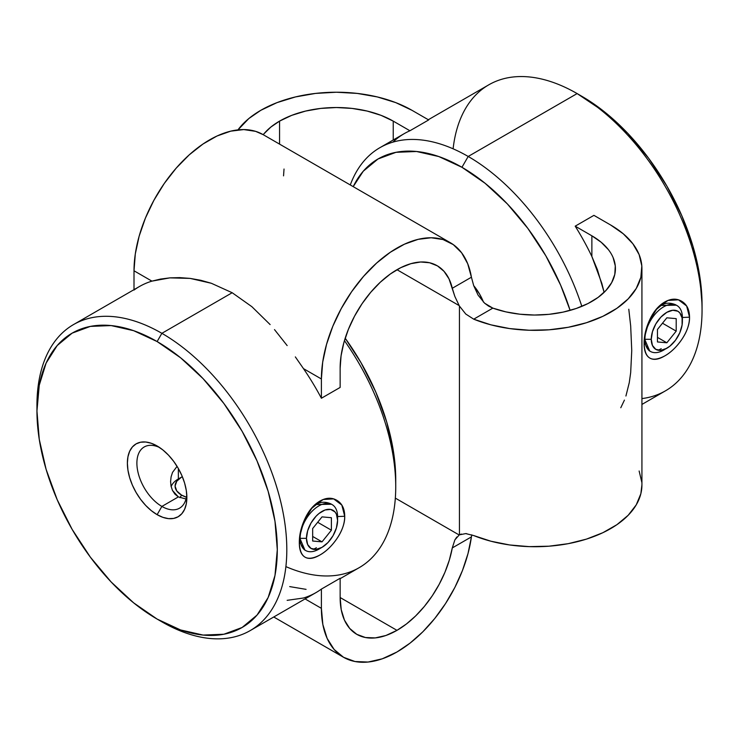 <?xml version="1.0" encoding="UTF-8"?>
<svg xmlns="http://www.w3.org/2000/svg" width="739" height="739" viewBox="0 0 739 739"><rect width="100%" height="100%" fill="white"/><g stroke="black" fill="none" stroke-linecap="round" stroke-linejoin="round"><path stroke-width="1.11" d="M181.535 495.075L180.002 497.726L181.535 495.075L186.413 497.199A22.013 12.711 180 0 1 181.535 495.075A22.013 12.711 180 0 1 181.535 477.108L176.76 481.228L175.088 486.096L176.76 490.955L181.535 495.075M181.535 477.108A22.013 12.711 180 0 1 182.339 476.664L178.358 478.937L178.358 468.535L178.358 478.937A26.502 15.297 0 0 0 171.152 486.65A26.502 15.297 180 0 1 180.094 478.022M320.514 548.135A26.502 15.297 -60 0 1 305.604 550.49A26.502 15.297 -60 0 1 300.117 538.352L306.463 538.352A22.013 12.711 -60 0 1 322.028 511.397A22.013 12.711 -60 0 1 337.594 520.376L337.594 516.718A26.502 15.297 120 0 0 318.851 505.901A26.502 15.297 120 0 0 300.117 538.352A26.502 15.297 -60 0 1 311.682 511.684A26.502 15.297 -60 0 1 332.107 504.58A26.502 15.297 -60 0 1 337.594 516.718L337.594 520.376L336.411 514.187L334.97 511.905L330.675 509.43L325.068 509.984L318.989 513.494L316.07 516.201L311.017 523.009L307.646 530.796L306.463 538.352L307.646 544.551L311.017 548.43L316.07 549.41L322.028 547.34L327.987 542.537L333.03 535.72L336.411 527.942L337.594 520.376A22.013 12.711 -60 0 1 322.028 547.34A22.013 12.711 -60 0 1 306.463 538.352L300.117 538.352A26.502 15.297 120 0 0 318.851 549.169L322.028 547.34M322.028 541.863L312.662 541.022L312.662 528.533L322.028 516.875L331.395 517.716L331.395 530.205L322.028 541.863L312.662 541.022L312.662 528.533L322.028 516.875L331.395 517.716L331.395 530.205L317.678 522.288L331.395 530.205L322.028 541.863L312.662 536.449L322.028 541.863M665.322 349.057A26.502 15.297 -60 0 1 650.412 351.413A26.502 15.297 -60 0 1 644.916 339.284A26.502 15.297 -60 0 1 656.491 312.615A26.502 15.297 -60 0 1 676.906 305.512A26.502 15.297 -60 0 1 682.402 317.641L682.402 321.308A22.013 12.711 -60 0 1 666.837 348.272A22.013 12.711 -60 0 1 651.262 339.284L644.916 339.284A26.502 15.297 120 0 0 663.659 350.101L669.867 346.175L675.483 340.245L679.778 332.809L682.097 324.984L682.097 317.973L679.778 312.837L677.839 311.23L672.786 310.251L666.837 312.32L660.878 317.133L655.826 323.941L652.454 331.719L651.262 339.284L652.454 345.473L655.826 349.362L660.878 350.341L666.837 348.272M644.916 339.284L651.262 339.284A22.013 12.711 -60 0 1 666.837 312.32A22.013 12.711 -60 0 1 682.402 321.308L682.402 317.641A26.502 15.297 120 0 0 663.659 306.824A26.502 15.297 120 0 0 644.916 339.284M676.203 331.137L666.837 342.785L657.461 341.954L657.461 329.455L666.837 317.807L676.203 318.638L676.203 331.137L666.837 342.785L657.461 337.381L666.837 342.785L657.461 341.954L657.461 329.455L666.837 317.807L676.203 318.638L676.203 331.137L662.486 323.211L676.203 331.137M316.431 547.775L313.391 549.308M304.893 550.028L299.831 538.195L299.323 542.472C299.895 557.733 306.74 561.926 319.839 555.044C331.876 548.523 345.215 530.454 344.725 516.265L337.317 516.552L344.725 516.265C344.66 523.665 342.083 531.082 336.984 538.537C331.857 545.973 326.139 551.47 319.839 555.044C313.632 558.693 308.653 559.368 304.884 557.067C301.115 554.749 299.267 549.881 299.323 542.472C299.258 534.999 301.115 527.147 304.884 518.926C308.643 510.704 313.622 504.774 319.839 501.134C326.13 497.541 331.848 497.301 336.984 500.405C342.083 503.508 344.67 508.792 344.725 516.265L341.834 505.079L333.649 498.89L323.192 499.499L312.579 507.028L304.062 520.764L299.729 536.218L299.323 542.472L299.831 538.186M661.239 348.706L658.2 350.24M649.701 350.96L644.639 339.118L644.131 343.404C644.704 358.664 651.539 362.849 664.647 355.976C676.684 349.445 690.023 331.386 689.533 317.188L682.115 317.484L689.533 317.188C689.469 324.587 686.882 332.014 681.783 339.46C676.656 346.896 670.947 352.401 664.647 355.976C658.44 359.625 653.452 360.299 649.692 357.99C645.923 355.671 644.066 350.813 644.131 343.404C644.066 335.931 645.923 328.079 649.692 319.858C653.442 311.636 658.431 305.706 664.638 302.066C670.938 298.473 676.647 298.223 681.783 301.336C686.891 304.431 689.469 309.715 689.533 317.188L686.642 306.011L678.457 299.812L668.001 300.431L657.387 307.951L648.87 321.687L644.537 337.15L644.131 343.404L644.639 339.118M702.05 309.964L702.05 304.468A169.942 98.121 -120 0 0 581.879 96.329L577.122 93.585L468.193 156.465L461.949 167.282A167.845 96.901 60 0 1 570.12 310.38L560.633 285.162L545.872 255.879L527.886 228.453L507.37 203.936L485.098 183.29L461.949 167.282L468.193 156.465A176.676 102 60 0 1 581.824 306.362A176.676 102 -120 0 0 468.193 156.465L577.122 93.576A176.676 102 60 0 1 702.05 309.964A176.676 102 60 0 1 641.923 398.58M340.143 578.665L359.145 567.691A176.676 102 -120 0 0 344.439 340.651A176.676 102 60 0 1 395.734 486.816A176.676 102 60 0 1 285.891 566.601M395.734 479.602A167.845 96.901 -120 0 0 345.187 338.203L360.974 362.627L375.735 391.91L386.7 421.941L393.453 451.547L395.734 479.602L395.734 486.816M159.606 447.529A35.333 20.396 -120 0 0 136.918 464.48A35.333 20.396 -120 0 0 161.878 506.427L157.121 514.667A42.068 24.285 60 0 1 127.376 463.15A42.068 24.285 60 0 1 157.121 445.977L162.922 449.986L168.501 455.159L173.647 461.302L178.154 468.175L181.849 475.519L184.602 483.038L186.293 490.465L186.865 497.495L186.293 503.869L184.602 509.328L181.849 513.679L178.154 516.755L173.647 518.418L168.501 518.63L162.922 517.355L157.121 514.667L151.319 510.658L145.74 505.485L140.595 499.342L136.087 492.46L132.383 485.126L129.639 477.597L127.949 470.18L127.376 463.15L127.949 456.776L129.639 451.307L132.383 446.956L136.087 443.89L140.595 442.218L145.74 442.014L151.319 443.28L157.121 445.977A42.068 24.285 60 0 1 186.865 497.495A42.068 24.285 60 0 1 157.121 514.667L161.878 506.427A35.333 20.396 60 0 1 138.793 475.288A35.333 20.396 60 0 1 144.216 446.975A35.333 20.396 60 0 1 159.606 447.529M310.823 509.088L316.44 504.497C320.43 501.763 325.197 501.532 330.758 503.804L332.107 504.58M36.968 408.224A176.676 102 60 0 1 73.54 324.569A176.676 102 60 0 1 161.878 333.317L157.121 341.557A169.942 98.121 60 0 1 277.291 549.696A169.942 98.121 60 0 1 157.121 619.079L161.878 621.832A176.676 102 -120 0 0 286.806 549.696A176.676 102 -120 0 0 161.878 333.317A176.676 102 60 0 1 277.301 489.006A176.676 102 60 0 1 250.216 630.579A176.676 102 60 0 1 161.878 621.832L157.121 619.079L180.565 629.951L203.105 635.069L223.88 634.238L242.096 627.494L257.033 615.097L268.146 597.518L274.982 575.441L277.291 549.696L274.982 521.3L268.146 491.315L257.033 460.914L242.096 431.262L223.88 403.494L203.105 378.673L180.565 357.759L157.121 341.557L133.676 330.693L111.136 325.576L90.361 326.398L72.145 333.141L57.199 345.538L46.095 363.117L39.259 385.204L36.95 410.939L39.259 439.345L46.095 469.32L57.199 499.721L72.145 529.383L90.361 557.151L111.136 581.972L133.676 602.876L157.121 619.079A169.942 98.121 60 0 1 36.95 410.939A169.942 98.121 60 0 1 157.121 341.557L161.878 333.317L232.175 292.727L161.878 333.317A176.676 102 -120 0 0 36.95 405.443L36.95 410.939M251.907 306.713L232.175 292.727L251.907 306.713L270.123 324.578L251.907 306.713M274.502 329.603L287.157 345.593L274.502 329.603M295.341 356.9L303.489 368.641L295.341 356.9M321.4 398.247A176.676 102 -120 0 0 303.489 368.641L321.4 378.978L321.4 398.247L340.143 387.43L321.4 398.247A176.676 102 -120 0 0 303.489 368.641L321.4 378.978A106.887 61.716 -60 0 1 368.059 271.407A106.887 61.716 -60 0 1 450.43 242.771A106.887 61.716 -60 0 1 471.417 277.217L467.722 263.768L461.607 252.766L453.266 244.6L443.003 239.538L431.151 237.764L418.135 239.344L404.399 244.212L390.404 252.202L376.631 263.047L363.56 276.368L351.635 291.711L341.261 308.551L332.799 326.315L326.546 344.383L322.694 362.138L321.4 378.978L321.4 398.247M287.148 600.336L303.489 598.008A176.676 102 -120 0 0 321.4 589.085L340.143 578.258L321.4 589.085L321.4 608.345L322.851 624.538L327.155 638.422L334.139 649.479L343.543 657.285L354.997 661.525L368.059 662.042L382.239 658.818L396.982 651.983L410.108 643.087L422.837 631.799L434.781 618.469L445.571 603.514L454.891 587.376L462.448 570.554L468.009 553.548L471.417 536.884A106.887 61.716 -60 0 1 396.982 651.983A106.887 61.716 -60 0 1 343.543 657.285A106.887 61.716 -60 0 1 321.4 608.345L305.059 598.913L321.4 608.345L321.4 589.085A176.676 102 -120 0 1 316.043 592.576L250.216 630.579M178.358 496.913L161.878 506.427L178.358 496.913L186.006 499.001L178.358 496.913L174.94 494.151L172.483 490.465L178.358 496.913M171.042 486.16L172.483 490.465L171.042 486.16L170.598 481.569L171.042 486.16M171.088 476.886L170.598 481.569L171.088 476.886L172.52 472.397L171.088 476.886M177.074 466.364L172.52 472.397M396.982 630.349A80.385 46.409 -60 0 1 356.789 634.33A80.385 46.409 -60 0 1 340.143 597.528L396.982 630.349L385.897 635.494L375.227 637.914L365.408 637.517L356.789 634.33L349.723 628.464L344.466 620.15L341.233 609.703L340.143 597.528L340.143 578.258L340.143 597.528L396.982 630.349L406.45 623.965L415.641 615.938L424.325 606.479L432.241 595.846L439.169 584.355L444.924 572.309L449.34 560.051L452.296 547.922A80.385 46.409 -60 0 1 396.982 630.349M306.085 589.362L289.697 586.6M471.768 534.842L471.417 536.884L452.296 547.922L454.873 539.895L452.296 547.922L471.417 536.884L471.768 534.842M450.43 242.771L263.038 134.581A106.887 61.716 120 0 0 180.667 163.217A106.887 61.716 120 0 0 134.008 270.788L135.302 253.948L139.144 236.184L145.407 218.116L153.869 200.361L164.234 183.521L176.159 168.178L189.239 154.848L203.003 144.013L216.998 136.013L230.744 131.154L243.759 129.574L255.602 131.348L263.223 134.692A80.385 46.409 180 0 1 279.554 121.122L279.554 144.114L279.554 121.122L270.88 127.043L264.045 133.713M393.24 141.814A176.676 102 60 0 1 409.923 130.757L428.666 119.94L411.974 110.305L395.781 102.629L377.296 96.929L357.251 93.419L336.393 92.227L315.544 93.419L295.489 96.929L277.005 102.629L260.812 110.305A106.887 61.716 180 0 0 237.967 129.879L248.831 118.545L260.812 110.305A106.887 61.716 180 0 1 411.974 110.305L428.666 119.94L409.923 130.757A176.676 102 -120 0 0 404.215 133.648L379.855 147.717A176.676 102 60 0 1 468.193 156.465A176.676 102 -120 0 0 350.286 184.962A176.676 102 60 0 1 379.855 147.717M641.923 404.436L665.46 390.839A176.676 102 -120 0 0 692.545 249.265A176.676 102 -120 0 0 577.122 93.576L605.324 112.531L627.864 133.436L648.639 158.257L666.855 186.025L681.801 215.686L692.905 246.087L699.741 276.063L702.05 304.468M655.632 310.02L661.248 305.419C665.229 302.694 670.005 302.463 675.566 304.736L676.906 305.512M608.373 249.625L601.213 242.281L591.874 235.806L575.191 226.171A176.676 102 60 0 1 591.874 256.488L601.823 283.37L604.123 292.348L597.463 269.809L591.874 256.488A176.676 102 -120 0 0 575.191 226.171L593.925 215.354L610.617 224.989L623.254 233.783L632.87 243.768L639.133 254.613L641.821 265.938L640.852 277.347L636.251 288.459L628.178 298.898L616.908 308.292L602.839 316.329L586.443 322.731L568.282 327.275L548.975 329.806L529.198 330.241L509.614 328.569L490.908 324.837L473.717 319.174L492.839 308.126L505.91 311.886L519.933 314.214L534.454 315.036L549.003 314.334L563.081 312.117L576.244 308.477L588.041 303.517L598.091 297.411L606.063 290.353L611.698 282.575L614.811 274.345L615.282 265.929L613.111 257.597M624.427 400.113L620.788 407.734M628.787 309.244L630.672 325.881L631.753 350.526L630.672 372.659L629.268 382.626L625.924 396.021M453.109 148.807A176.676 102 60 0 1 577.122 93.576A176.676 102 -120 0 0 488.784 84.828L428.315 119.736M473.708 285.67A35.333 20.396 60 0 1 483.491 302.14L479.611 294.131L473.708 285.67M650.412 351.413L649.064 350.637L645.073 344.06M661.239 305.429L676.277 305.179M353.205 186.644L363.265 171.217L378.026 158.977L396.012 152.317L416.528 151.495L438.79 156.548L461.949 167.282A167.845 96.901 60 0 0 353.205 186.644M639.133 471.002L641.821 482.318M641.923 484.83L640.852 493.735L636.251 504.848L628.178 515.286L616.908 524.681L602.839 532.717L586.443 539.119L568.282 543.664L548.975 546.195L529.198 546.629L509.614 544.957L490.908 541.216L473.717 535.563A106.887 61.716 0 0 0 584.383 539.747A106.887 61.716 0 0 0 641.923 485.015L641.923 268.627A106.887 61.716 180 0 1 584.383 323.368A106.887 61.716 180 0 1 473.717 319.174L465.755 314.029L459.446 306.075L459.446 534.833L465.746 533.595L473.717 535.563M409.923 130.757L393.24 121.122L381.056 115.349L367.154 111.062L352.078 108.421L336.393 107.534L320.708 108.421L305.632 111.062L291.729 115.349L279.554 121.122A80.385 46.409 180 0 1 393.24 121.122L393.24 139.994L393.24 121.122L409.923 130.757M615.421 268.802L615.421 268.627A80.385 46.409 180 0 0 591.874 235.806L591.874 256.488L591.874 235.806L575.191 226.171L593.925 215.354L610.617 224.989A106.887 61.716 180 0 1 641.923 268.627M615.421 268.627A80.385 46.409 180 0 1 574.212 309.151A80.385 46.409 180 0 1 492.839 308.126L488.525 306.085L484.59 303.175L478.188 295.258A26.502 15.297 -120 0 1 477.921 294.796A26.502 15.297 -120 0 0 478.188 295.258M459.446 306.075A26.502 15.297 60 0 1 459.187 305.613L454.873 296.496L452.296 288.265A80.385 46.409 -60 0 0 437.174 265.726A80.385 46.409 -60 0 0 375.227 287.259A80.385 46.409 -60 0 0 340.143 368.161L340.143 387.43L340.143 368.161L341.076 355.755L343.857 342.674L348.392 329.354L354.517 316.227L362.055 303.729L370.738 292.284L380.28 282.243L390.377 273.966L400.695 267.703L410.893 263.675L420.63 262.003L429.581 262.751L437.46 265.892L444.01 271.324L449.007 278.862L454.873 296.496L459.187 305.613L396.982 269.707L459.187 305.613A26.502 15.297 -120 0 0 459.446 306.075L459.446 534.833A26.502 15.297 -120 0 0 459.187 534.99L395.337 498.123L459.187 534.99A26.502 15.297 60 0 1 459.316 534.907A26.502 15.297 60 0 1 459.446 534.833L461.339 534.048M452.296 288.265L471.417 277.217L473.699 285.642L477.921 294.796L473.699 285.642L471.417 277.217L452.296 288.265M73.54 324.569L139.366 286.566A176.676 102 -120 0 1 151.92 281.134L134.008 270.788L134.008 289.651L134.008 270.788L151.92 281.134L169.868 277.873L190.117 278.4L211.326 283.268L232.175 292.727L211.326 283.268L200.731 280.275L190.117 278.4L179.762 277.624L169.868 277.873L160.539 279.065L151.92 281.134A176.676 102 -120 0 0 134.008 290.058M456.813 537.004L454.873 539.895L459.187 534.99M186.764 494.567A35.333 20.396 60 0 1 179.549 508.173A35.333 20.396 60 0 1 161.878 506.427A35.333 20.396 -120 0 0 186.764 494.567M316.431 504.497L331.478 504.257M305.604 550.49L304.256 549.705L300.265 543.137M283.545 175.864L284.025 169.028M484.59 303.175L492.839 308.126L473.717 319.174L465.755 314.029M465.588 533.595L466.734 533.678M577.122 93.576L581.879 96.329M644.999 334.019L644.565 337.215M655.419 310.232L657.442 308.015M273.753 616.991L343.543 657.285M300.191 533.087L299.766 536.283M310.62 509.31L312.634 507.083"/></g></svg>
